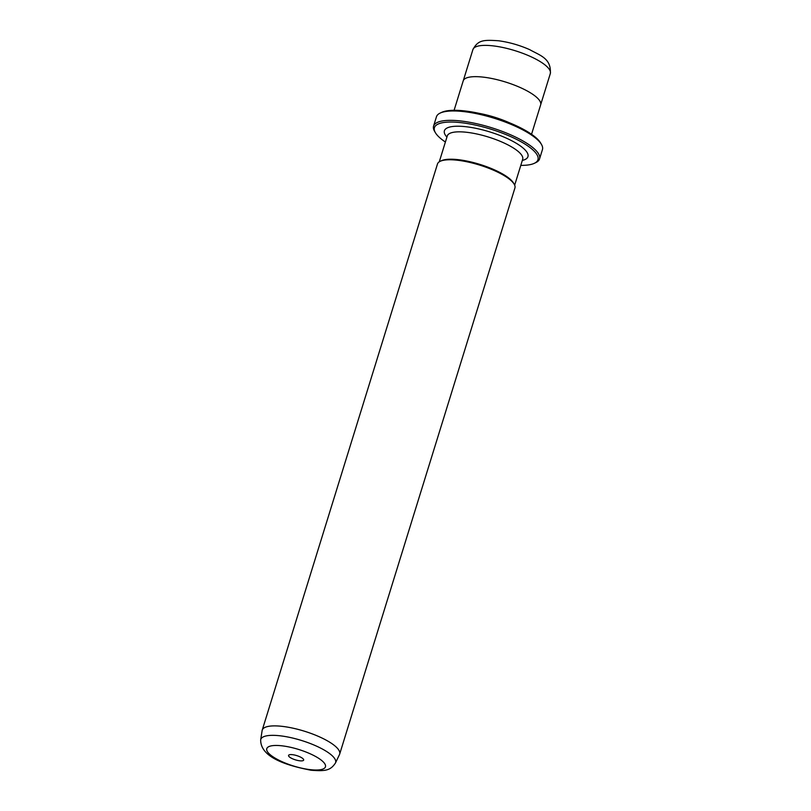 <?xml version="1.0" encoding="UTF-8"?>
<svg xmlns="http://www.w3.org/2000/svg" width="811" height="811" viewBox="0 0 811 811"><rect width="100%" height="100%" fill="white"/><g stroke="black" fill="none" stroke-linecap="round" stroke-linejoin="round"><path stroke-width="1.22" d="M299.583 760.779A7.897 2.22 -162.8 0 0 303.517 759.339A7.897 2.22 -162.8 0 0 292.639 754.696A7.897 2.22 -162.8 0 0 289.101 754.879A7.897 2.22 -162.8 0 0 291.007 758.011A7.897 2.22 -162.8 0 0 299.583 760.779M520.794 165.373A54.195 15.267 -162.8 0 0 534.348 163.305A54.195 15.267 -162.8 0 0 521.209 141.844A54.195 15.267 -162.8 0 0 462.351 122.816A54.195 15.267 -162.8 0 0 435.375 132.669A54.195 15.267 -162.8 0 0 445.391 142.026M435.375 132.669L434.544 131.24A55.472 15.632 17.2 0 1 433.561 126.131A55.472 15.632 17.2 0 1 462.148 121.143A55.472 15.632 17.2 0 1 516.171 137.373A55.472 15.632 17.2 0 1 539.538 158.936A55.472 15.632 17.2 0 1 535.848 162.595L534.348 163.305M440.16 113.084L441.66 112.374A54.195 15.267 17.2 0 1 465.98 111.077A54.195 15.267 17.2 0 1 540.633 143.01L541.464 144.439A55.472 15.632 -162.8 0 0 465.058 111.756A55.472 15.632 -162.8 0 0 440.16 113.084A55.472 15.632 -162.8 0 0 436.47 116.743L433.561 126.131M283.12 726.463A40.54 11.425 -162.8 0 0 262.237 730.103A40.54 11.425 -162.8 0 0 262.125 730.569L260.676 739.865A39.171 11.04 17.2 0 1 280.971 735.901A39.171 11.04 17.2 0 1 319.757 747.671A39.171 11.04 17.2 0 1 335.45 763.009L339.505 754.524A40.54 11.425 -162.8 0 0 339.677 754.078A40.54 11.425 -162.8 0 0 322.606 738.324A40.54 11.425 -162.8 0 0 283.12 726.463M454.089 110.306L463.203 80.877A40.54 11.425 17.2 0 1 484.096 77.238A40.54 11.425 17.2 0 1 523.571 89.088A40.54 11.425 17.2 0 1 540.653 104.852L531.54 134.281M262.237 730.103L437.474 163.984A40.54 11.425 17.2 0 1 440.18 161.308A40.54 11.425 17.2 0 1 458.367 160.345A40.54 11.425 17.2 0 1 514.204 184.229A40.54 11.425 17.2 0 1 514.924 187.959L339.677 754.078M440.18 161.308L441.427 160.72A39.465 11.121 17.2 0 1 459.138 159.777A39.465 11.121 17.2 0 1 513.515 183.033L514.204 184.229M539.538 158.936L542.447 149.548A55.472 15.632 -162.8 0 0 541.464 144.439M509.409 122.765A40.54 11.425 -162.8 0 0 478.865 113.307M282.603 745.897A30.717 8.657 -162.8 0 0 269.941 754.473A30.717 8.657 -162.8 0 0 309.63 769.578A30.717 8.657 -162.8 0 0 322.291 761.002A30.717 8.657 -162.8 0 0 282.603 745.897M493.787 45.953A40.52 11.425 -162.8 0 0 472.904 49.593C478.044 39.972 483.315 39.749 498.593 40.773C509.055 42.182 519.415 45.132 529.664 49.633C539.822 55.422 551.46 58.23 550.324 73.558A40.52 11.425 -162.8 0 0 533.253 57.804A40.52 11.425 -162.8 0 0 493.787 45.953M446.912 137.11A43.733 12.327 17.2 0 1 466.943 126.84A43.733 12.327 17.2 0 1 516.658 143.496A43.733 12.327 17.2 0 1 522.325 160.446M522.72 159.149L522.679 159.291A39.465 11.121 -162.8 0 0 506.054 143.942A39.465 11.121 -162.8 0 0 467.612 132.396A39.465 11.121 -162.8 0 0 447.277 135.944L447.317 135.812M260.676 739.865C260.402 758.103 288.99 765.949 310.998 770.227C325.84 771.423 330.543 770.349 335.45 763.009M463.304 80.603L472.904 49.593M439.268 161.815L447.277 135.944M514.671 185.161L522.679 159.291M540.724 104.568L550.324 73.558"/></g></svg>
